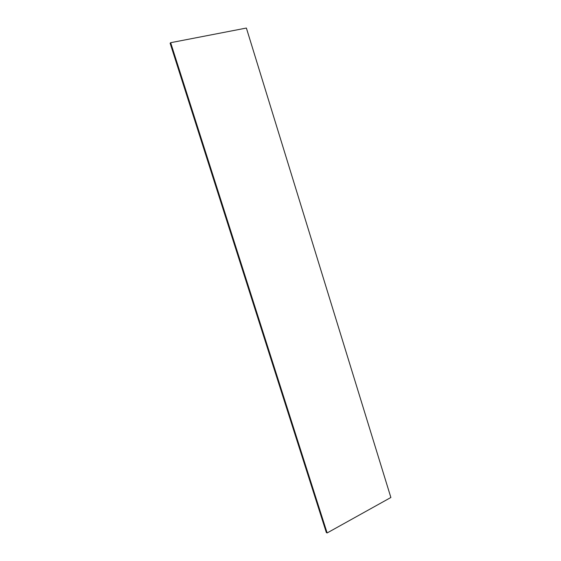 <?xml version="1.0" encoding="UTF-8"?>
<svg xmlns="http://www.w3.org/2000/svg" width="561" height="561" viewBox="0 0 561 561"><rect width="100%" height="100%" fill="white"/><g stroke="black" fill="none" stroke-linecap="round" stroke-linejoin="round"><path stroke-width="0.84" d="M246.384 28.05L170.663 42.692L170.13 43.239L326.348 532.55L327.133 532.95L390.87 497.495L246.384 28.05M170.663 42.692L327.133 532.95"/></g></svg>
